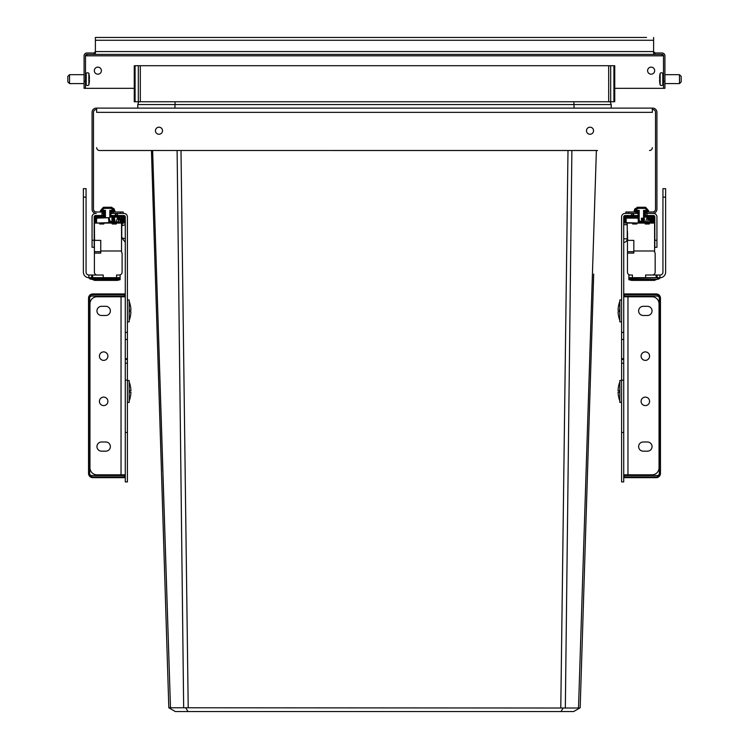 <?xml version="1.0" encoding="UTF-8"?>
<svg xmlns="http://www.w3.org/2000/svg" width="749" height="749" viewBox="0 0 749 749"><rect width="100%" height="100%" fill="white"/><g stroke="black" fill="none" stroke-linecap="round" stroke-linejoin="round"><path stroke-width="1.12" d="M96.668 109.523L96.312 109.523A2.827 2.827 0 0 0 93.485 112.35L93.485 209.158A2.827 2.827 0 0 0 96.312 211.986L104.074 211.986L104.083 213.399L101.986 213.399L104.298 213.399L104.298 215.515M113.249 211.986L113.249 213.399L110.936 213.399L111.152 211.986L123.164 211.986L123.164 213.399L123.164 211.986M125.28 432.445L127.405 432.445L127.405 216.929A3.53 3.53 0 0 0 123.866 213.399L117.49 213.399L117.49 215.515L114.541 215.515M644.702 211.986L647.014 211.986L647.014 215.515L644.926 215.515L644.702 213.399L652.688 213.399A4.241 4.241 0 0 0 656.929 209.158L656.929 112.35A4.241 4.241 0 0 0 652.688 108.109L96.312 108.109A4.241 4.241 0 0 0 92.071 112.35L92.071 209.158A4.241 4.241 0 0 0 96.312 213.399L95.6 213.399A3.53 3.53 0 0 0 92.071 216.929L92.071 247.31L94.187 247.31L94.187 240.242L92.071 240.242M110.936 215.515L115.393 215.515L115.393 213.399L115.402 215.515M121.038 296.773L121.038 474.838L97.014 474.838A7.069 7.069 0 0 1 89.955 467.769L89.955 303.841A7.069 7.069 0 0 1 97.014 296.773L125.28 296.773L125.28 216.929A1.414 1.414 0 0 0 123.866 215.515L117.49 215.515M104.298 211.986L104.074 215.515L95.6 215.515A1.414 1.414 0 0 0 94.187 216.929L94.187 240.242M100.3 215.515L100.403 216.012L100.254 215.515M103.381 211.986L103.381 215.515L101.986 215.515L101.986 211.986M103.699 215.515L103.737 216.012M112.2 216.012L112.238 215.515M115.683 215.515L115.533 216.012M127.405 432.445L127.405 481.907L125.28 481.907L125.28 474.838L121.038 474.838M125.28 242.245L121.75 237.77L121.75 225.758L122.611 223.071L121.844 224.803L121.75 225.758L125.28 224.728L125.28 221.292M127.405 363.199L125.28 363.199M127.405 358.677L125.28 358.677M127.405 339.456L125.28 339.456M121.75 237.77L125.28 238.8M114.4 211.49L114.4 211.986M112.668 208.203L113.717 208.503L113.998 209.767L114.4 209.158L114.4 210.244M627.962 296.773L627.962 474.838L651.986 474.838A7.069 7.069 0 0 0 659.045 467.769L659.045 303.841A7.069 7.069 0 0 0 651.986 296.773L623.72 296.773L623.72 481.907L621.595 481.907L621.595 363.199L623.72 363.199L621.595 363.199L621.595 216.929A3.53 3.53 0 0 1 625.134 213.399L631.51 213.399L631.51 215.515L632.914 215.515L632.914 213.399M623.72 296.773L623.72 216.929A1.414 1.414 0 0 1 625.134 215.515L631.51 215.515M623.72 358.677L621.595 358.677M623.72 339.456L621.595 339.456M623.72 224.7L627.25 224.7A3.53 3.53 0 0 0 626.857 223.071M627.25 224.7L627.25 238.837A3.53 3.53 0 0 1 623.72 242.367M627.25 238.837L623.72 238.837M637.848 211.986L637.848 213.399L635.751 213.399L635.751 211.986L638.064 211.986M645.619 211.986L645.619 213.399L653.4 213.399A3.53 3.53 0 0 1 656.929 216.929L656.929 247.31L654.813 247.31L654.813 216.929A1.414 1.414 0 0 0 653.4 215.515L645.619 215.515L644.917 211.986L644.702 215.515M638.064 215.515L633.598 215.515L633.598 213.399L633.607 215.515L632.914 215.515M633.364 215.515L633.467 216.012L633.317 215.515M656.929 247.31L654.813 247.31M636.762 215.515L636.8 216.012M645.264 216.012L645.301 215.515M648.746 215.515L648.597 216.012M634.6 211.49L634.6 211.986M635.002 209.767L634.6 209.158L634.6 210.244M635.04 209.729L635.002 209.158M635.04 209.149L636.322 208.213M643.222 306.313L647.464 306.313A4.597 4.597 0 0 1 652.051 310.91A4.597 4.597 0 0 1 647.464 315.498L643.222 315.498A4.597 4.597 0 0 1 638.625 310.91A4.597 4.597 0 0 1 643.222 306.313M643.222 441.985L647.464 441.985A4.597 4.597 0 0 1 652.051 446.573A4.597 4.597 0 0 1 647.464 451.17L643.222 451.17A4.597 4.597 0 0 1 638.625 446.573A4.597 4.597 0 0 1 643.222 441.985M641.097 401.352A4.241 4.241 0 0 0 645.338 405.593A4.241 4.241 0 0 0 649.58 401.352A4.241 4.241 0 0 0 645.338 397.11A4.241 4.241 0 0 0 641.097 401.352M641.097 356.131A4.241 4.241 0 0 0 645.338 360.372A4.241 4.241 0 0 0 649.58 356.131A4.241 4.241 0 0 0 645.338 351.89A4.241 4.241 0 0 0 641.097 356.131M627.962 474.838L623.72 474.838M105.778 306.313L101.536 306.313A4.597 4.597 0 0 0 96.949 310.91A4.597 4.597 0 0 0 101.536 315.498L105.778 315.498A4.597 4.597 0 0 0 110.375 310.91A4.597 4.597 0 0 0 105.778 306.313M105.778 441.985L101.536 441.985A4.597 4.597 0 0 0 96.949 446.573A4.597 4.597 0 0 0 101.536 451.17L105.778 451.17A4.597 4.597 0 0 0 110.375 446.573A4.597 4.597 0 0 0 105.778 441.985M107.903 401.352A4.241 4.241 0 0 1 103.662 405.593A4.241 4.241 0 0 1 99.42 401.352A4.241 4.241 0 0 1 103.662 397.11A4.241 4.241 0 0 1 107.903 401.352M107.903 356.131A4.241 4.241 0 0 1 103.662 360.372A4.241 4.241 0 0 1 99.42 356.131A4.241 4.241 0 0 1 103.662 351.89A4.241 4.241 0 0 1 107.903 356.131M125.28 296.773L125.28 474.838M138.808 101.752L137.788 104.56L137.788 108.109M573.846 101.752L574.118 108.109M596.382 150.502L578.518 707.777L579.754 708.02L563.164 708.02L560.982 711.55L175.36 711.55L169.246 708.02L170.482 707.777L168.825 707.777L165.295 594.444M613.918 65.715L614.742 65.715L614.742 101.752L134.258 101.752L134.258 65.715L613.918 65.715L613.918 101.752M614.742 65.715L614.742 101.752M177.11 150.502L183.664 707.777L170.482 707.777L152.618 150.502L170.482 707.777L169.246 708.02M563.164 708.02L183.664 707.777M571.89 150.502L565.336 707.777M593.695 274.097L580.175 707.777L573.64 711.55L560.982 711.55M583.705 594.444L580.175 707.777M578.518 707.777L579.754 708.02L578.518 707.777L595.567 176.099L578.518 707.777L579.754 708.02L573.64 711.55M597.552 150.512L99.486 150.502A2.827 2.827 0 0 1 96.668 147.675L96.668 147.684A2.827 2.827 0 0 0 99.486 150.512L151.448 150.512L159.022 393.225M160.089 427.651L164.274 561.759M151.448 150.502L168.825 707.777M185.836 708.02L188.018 711.55M610.192 101.752L611.212 104.56L611.212 108.109M175.144 101.752L174.882 108.109M583.387 604.93L581.767 656.817M152.618 150.502L162.833 471.299M163.02 476.935L170.482 707.758M151.598 155.296L156.831 323.147M162.205 495.398L163.245 528.747M165.613 604.93L167.233 656.817M649.514 150.512A2.827 2.827 0 0 0 652.332 147.684L652.332 147.675A2.827 2.827 0 0 1 649.514 150.502M647.014 211.986L652.688 211.986A2.827 2.827 0 0 0 655.515 209.158L655.515 112.35A2.827 2.827 0 0 0 652.688 109.523L652.332 109.523M625.836 211.986L625.836 213.399L625.836 211.986L628.664 211.986L628.664 213.399L635.751 213.399M628.664 211.986L635.751 211.986M652.332 108.109L652.332 112.35L96.668 112.35L96.668 108.109M586.486 130.719A3.53 3.53 0 0 0 590.015 134.258A3.53 3.53 0 0 0 593.545 130.719A3.53 3.53 0 0 0 590.015 127.19A3.53 3.53 0 0 0 586.486 130.719M162.514 130.719A3.53 3.53 0 0 0 158.985 127.19A3.53 3.53 0 0 0 155.455 130.719A3.53 3.53 0 0 0 158.985 134.258A3.53 3.53 0 0 0 162.514 130.719M113.249 213.399L120.336 213.399L120.336 211.986M100.094 223.071L99.636 223.998L103.727 223.998L104.214 223.071M111.723 223.071L112.21 223.998L116.31 223.998L115.842 223.071M120.121 277.692L116.591 277.692L116.591 275.014L120.121 275.014L120.121 279.686L117.406 280.379L94.58 280.379L91.855 279.246M116.591 277.692L88.888 277.692A5.515 5.515 0 0 1 83.382 272.187L83.382 188.664L86.06 188.664L86.06 272.187A2.827 2.827 0 0 0 88.888 275.014L91.687 275.014L91.687 277.692M120.121 279.246L91.415 279.246L91.415 278.216L88.888 277.692A2.827 1.667 -26.7 0 0 91.415 278.216L120.121 278.216M103.212 277.692L103.212 275.014L91.687 275.014M94.402 253.808L94.402 238.978A1.414 1.414 0 0 0 95.816 240.382L100.759 240.382L100.759 253.106L95.104 253.106A0.702 0.702 0 0 0 94.402 253.808L94.402 272.187A2.827 2.827 0 0 0 97.23 275.014M119.278 275.014A2.827 2.827 0 0 0 122.106 272.187L122.106 253.808A2.827 2.827 0 0 0 121.535 252.113L121.535 223.071M83.382 272.187L83.382 256.495M88.888 277.692A2.827 2.827 0 0 0 91.415 279.246A2.827 2.827 0 0 1 88.888 277.692L88.888 275.014A2.827 2.827 0 0 1 86.06 272.187M94.402 226.966L94.402 231.198M94.496 218.455A2.827 2.827 0 0 0 94.402 219.185L94.514 239.53M94.402 226.254L94.683 217.772M94.402 251.692L100.759 251.692M100.759 250.99L121.535 250.99M102.669 211.49L102.669 211.986M95.816 240.382L95.207 240.251M633.158 223.071L632.69 223.998L636.79 223.998L637.277 223.071M644.786 223.071L645.273 223.998L649.364 223.998L648.906 223.071M628.879 277.692L628.879 275.014L632.409 275.014L632.409 277.692L628.879 277.692L628.879 279.686L631.594 280.379L654.42 280.379L657.145 279.246M657.145 275.014L657.145 277.692L659.944 277.692L659.944 275.014L645.619 275.014L645.619 277.692L632.409 277.692M659.944 275.014L660.112 275.014A2.827 2.827 0 0 0 662.94 272.187L662.94 188.664L665.618 188.664L665.618 272.187A5.515 5.515 0 0 1 660.112 277.692L659.944 277.692M652.332 275.014A2.827 2.827 0 0 0 655.16 272.187L655.16 253.808A2.827 2.827 0 0 0 654.598 252.113L654.598 221.311M627.465 253.808L627.465 238.978A1.414 1.414 0 0 0 628.879 240.382L633.823 240.382L633.823 253.106L628.168 253.106A0.702 0.702 0 0 0 627.465 253.808L627.465 272.187A2.827 2.827 0 0 0 630.293 275.014M627.578 239.53L627.465 231.198M627.465 251.692L633.823 251.692M633.823 250.99L654.598 250.99M654.598 219.185A2.827 2.827 0 0 0 654.504 218.455M646.331 211.49L646.331 211.986M628.879 240.382L628.271 240.251M657.145 277.692L645.619 277.692M662.94 272.187A2.827 2.827 0 0 1 660.112 275.014M628.879 279.246L657.585 279.246A2.827 2.827 0 0 0 660.112 277.692A2.827 2.827 0 0 1 657.585 279.246A2.827 2.827 0 0 0 660.112 277.692A2.827 1.667 -153.3 0 1 657.585 278.216L657.585 279.246L628.879 279.246L657.585 279.246M659.429 277.72L628.879 278.216M624.423 293.945L656.227 293.945A4.241 4.241 0 0 1 660.459 298.186L660.459 473.424A4.241 4.241 0 0 1 656.227 477.665L624.423 477.665A0.702 0.702 0 0 1 623.72 476.954L624.423 476.954L624.423 477.665A0.702 0.702 0 0 1 623.72 476.954L623.72 475.549L657.21 475.549A2.116 2.116 0 0 0 659.335 473.424L659.335 298.186A2.116 2.116 0 0 0 657.21 296.07L623.72 296.07L623.72 294.657A0.702 0.702 0 0 1 624.423 293.945L624.423 294.657L656.227 294.657A3.53 3.53 0 0 1 659.757 298.186L659.757 473.424A3.53 3.53 0 0 1 656.227 476.954L624.423 476.954L624.423 475.549M626.548 296.07L626.548 296.773M626.548 474.838L626.548 475.549M656.227 476.954L656.227 477.665A4.241 4.241 0 0 0 660.459 473.424L659.757 473.424M124.577 477.665L92.773 477.665A4.241 4.241 0 0 1 88.541 473.424L88.541 298.186A4.241 4.241 0 0 1 92.773 293.945L124.577 293.945A0.702 0.702 0 0 1 125.28 294.657L125.28 296.07L91.79 296.07A2.116 2.116 0 0 0 89.665 298.186L89.665 473.424A2.116 2.116 0 0 0 91.79 475.549L125.28 475.549L125.28 476.954A0.702 0.702 0 0 1 124.577 477.665L124.577 476.954L92.773 476.954A3.53 3.53 0 0 1 89.243 473.424L89.243 298.186A3.53 3.53 0 0 1 92.773 294.657L124.577 294.657L124.577 293.945A0.702 0.702 0 0 1 125.28 294.657L124.577 294.657L124.577 296.07M122.452 475.549L122.452 474.838M122.452 296.773L122.452 296.07M125.28 294.657A0.702 0.702 0 0 0 124.577 293.945L92.773 293.945L92.773 294.657M89.243 298.186L88.541 298.186L88.541 473.424L89.243 473.424M123.866 219.429L123.866 218.839L124.999 218.839A2.827 2.827 0 0 0 122.171 216.012L110.936 216.012L109.803 217.144L109.803 210.357L110.936 211.49L114.541 211.49L110.936 211.49L110.936 216.012L110.936 211.49L114.541 211.49L113.015 210.357L114.869 210.787L112.191 207.642A1.133 1.133 0 0 0 111.329 207.248L103.896 207.248L103.896 208.381L103.034 207.642A1.133 1.133 0 0 1 103.896 207.248A1.133 1.133 0 0 0 103.034 207.642L100.366 210.787L102.22 210.357L100.694 211.49L104.298 211.49L105.422 210.357L105.422 217.144L97.295 217.144A1.695 1.695 0 0 0 95.6 218.839L95.6 221.947L96.172 221.947L96.172 218.839A1.133 1.133 0 0 1 97.295 217.706L108.961 217.706L108.961 221.947L124.999 221.947L124.999 218.839L124.999 221.947A1.133 1.133 0 0 1 123.866 223.071L123.866 221.17M109.803 210.357L113.015 210.357L111.329 208.381L111.329 207.248A1.133 1.133 0 0 1 112.191 207.642L111.329 208.381L103.896 208.381L102.22 210.357L105.422 210.357M95.6 223.071L95.6 221.947L94.477 221.947A1.133 1.133 0 0 0 95.6 223.071A1.133 1.133 0 0 1 94.477 221.947L94.477 218.839A2.827 2.827 0 0 1 97.295 216.012A2.827 2.827 0 0 0 94.477 218.839L94.477 221.947A1.133 1.133 0 0 0 95.6 223.071L96.593 221.947L96.593 218.839A0.702 0.702 0 0 1 97.295 218.128L108.961 217.706M105.422 217.144L104.298 216.012L104.298 211.49L104.298 216.012L97.295 216.012L97.295 217.144M123.866 218.839L123.098 217.987L122.237 218.923L122.349 220.805L123.388 221.376L124.147 219.719L122.462 219.579L122.583 218.783L124.147 218.783M109.307 217.987L109.307 221.376L111.395 221.376L109.663 220.946L109.307 217.987M112.556 217.987L111.863 218.493L112.21 221.376L112.556 217.987M113.193 220.805L113.951 221.376L114.934 220.805L114.466 218.062L113.314 218.277L113.024 219.214L113.595 220.084L114.812 219.794L114.7 220.59L113.193 220.805M114.7 219.363L113.661 219.719L113.483 218.568L114.41 218.418L114.7 219.363M119.681 219.86L120.552 221.376L120.261 218.277L118.351 217.987L118.351 221.376L118.698 219.86L119.681 219.86M118.698 219.429L118.698 218.352L120.093 218.568L119.971 219.363L118.698 219.429M121.713 217.987L121.02 218.493L121.366 221.376L121.713 217.987M123.969 220.15L123.454 221.021L122.527 220.365L123.042 219.579L123.969 220.15M117.481 218.062L116.31 221.311L117.481 218.062M108.53 218.128L108.961 223.071L123.866 223.071A1.133 1.133 0 0 0 124.999 221.947A1.133 1.133 0 0 1 123.866 223.071M108.961 223.071L96.172 223.071L108.961 223.071L108.961 221.947L108.53 222.65L96.172 223.071L96.593 221.947L96.172 223.071M645.104 207.248L637.671 207.248L637.671 208.381L636.809 207.642L634.131 210.787L635.985 210.357L634.459 211.49L638.064 211.49L639.197 210.357L639.197 217.144L626.829 217.144A1.695 1.695 0 0 0 625.134 218.839L625.134 221.947L625.696 221.947L625.696 218.839A1.133 1.133 0 0 1 626.829 217.706L638.485 217.706L638.485 221.947L654.523 221.947A1.133 1.133 0 0 1 653.4 223.071A1.133 1.133 0 0 0 654.523 221.947L654.523 218.839A2.827 2.827 0 0 0 651.705 216.012L644.702 216.012L643.578 217.144L643.578 210.357L648.634 210.787L645.966 207.642L645.104 208.381L645.104 207.248A1.133 1.133 0 0 1 645.966 207.642L648.634 210.787L645.966 207.642M644.702 216.012L644.702 211.49L643.578 210.357M644.702 211.49L648.306 211.49L645.104 208.381L637.671 208.381L635.985 210.357L639.197 210.357M653.381 218.783L652.922 219.794L652.051 219.363L652.51 218.352L653.437 218.998M639.187 217.987L638.841 221.376L640.929 221.376L639.187 220.946L639.187 217.987M642.09 217.987L641.387 218.493L641.734 221.376L642.09 217.987M644.346 219.504L642.839 219.579L643.241 218.418L644.514 218.783L644 218.062L642.895 218.277L642.895 221.095L644.346 221.095L644.346 219.504M644.346 220.15L643.822 221.021L642.895 220.365L643.419 219.579L644.346 220.15M649.214 219.86L650.085 221.376L649.795 218.277L647.876 217.987L647.876 221.376L648.231 219.86L649.214 219.86M648.231 219.429L648.231 218.352L649.617 218.568L649.505 219.363L648.231 219.429M651.237 217.987L650.544 218.493L650.89 221.376L651.237 217.987M651.873 220.805L652.632 221.376L653.615 220.805L653.156 218.062L651.995 218.277L651.705 219.214L652.285 220.084L653.503 219.794L653.381 220.59L651.873 220.805M647.014 218.062L645.835 221.311L647.014 218.062M636.809 207.642A1.133 1.133 0 0 1 637.671 207.248A1.133 1.133 0 0 0 636.809 207.642M638.064 211.49L634.459 211.49L638.064 211.49L638.064 216.012L639.197 217.144M638.064 216.012L626.829 216.012A2.827 2.827 0 0 0 624.001 218.839L624.001 221.947L625.134 221.947L625.134 223.071L626.117 221.947L626.117 218.839A0.702 0.702 0 0 1 626.829 218.128L638.485 217.706M626.117 221.947L626.117 222.65L626.117 221.947L626.117 222.65L638.485 223.071L638.064 218.128L638.485 223.071L625.696 223.071L653.4 223.071L653.4 221.124M625.134 223.071A1.133 1.133 0 0 1 624.001 221.947M638.064 218.128L626.829 218.128A0.702 0.702 0 0 0 626.117 218.839L625.696 218.839M653.699 218.839L654.523 218.839L654.523 221.947A1.133 1.133 0 0 1 653.4 223.071M614.742 88.326L664.915 88.326L664.915 81.257L663.502 81.257L663.502 55.819L662.088 55.117L662.088 54.405L93.981 54.405L95.395 54.031L95.395 37.45L646.546 37.45M662.79 55.819L662.088 55.117L662.79 55.819L86.21 55.819L86.912 54.405L93.981 54.405L93.981 52.992L86.912 52.992L94.121 52.992L95.395 51.578L653.605 51.578L655.019 52.992L655.019 54.405L653.605 54.031L653.605 37.45M86.912 55.117L85.498 55.819L85.498 88.326L134.258 88.326M654.673 70.659A3.53 3.53 0 0 0 651.134 67.129A3.53 3.53 0 0 0 647.604 70.659A3.53 3.53 0 0 0 651.134 74.198A3.53 3.53 0 0 0 654.673 70.659M101.396 70.659A3.53 3.53 0 0 0 97.866 67.129A3.53 3.53 0 0 0 94.327 70.659A3.53 3.53 0 0 0 97.866 74.198A3.53 3.53 0 0 0 101.396 70.659M86.912 52.992A2.827 2.827 0 0 0 84.085 55.819L84.085 88.326L85.498 88.326M86.912 54.405A1.414 1.414 0 0 0 85.498 55.819M94.112 54.405L654.888 54.405M654.879 52.992L662.088 52.992L654.879 52.992M663.502 55.819A1.414 1.414 0 0 0 662.088 54.405M663.502 81.257L663.502 88.326M664.915 81.257L664.915 55.819A2.827 2.827 0 0 0 662.088 52.992M661.47 85.498A1.835 1.835 0 0 0 662.79 84.937L662.79 73.346A1.835 1.835 0 0 0 660.141 73.346L660.141 84.937A1.835 1.835 0 0 0 661.47 85.498M662.79 84.937L662.79 74.198A2.827 2.827 0 0 1 663.502 74.282M659.775 75.63L659.775 75.63A28.312 28.312 0 0 0 659.569 78.289L659.775 78.289A26.103 22.601 90 0 0 659.775 79.984L659.569 79.984A28.312 28.312 0 0 0 659.775 82.652L659.766 82.652A28.322 28.322 0 0 0 660.141 84.937M659.766 75.621A28.322 28.322 0 0 1 660.141 73.346M659.775 79.984A26.103 22.601 90 0 1 659.775 78.289M662.79 84.085A2.827 2.827 0 0 0 663.502 84M664.915 74.685L679.474 74.685L679.474 83.588L664.915 83.588M679.474 83.588L681.169 81.894L681.169 76.379L679.474 74.685M662.79 74.198L662.79 73.346M87.53 72.784A1.835 1.835 0 0 0 86.21 73.346L86.21 84.937A1.835 1.835 0 0 0 88.859 84.937L88.859 73.346A1.835 1.835 0 0 0 87.53 72.784M86.21 73.346L86.21 84.085A2.827 2.827 0 0 1 85.498 84M88.859 84.937A28.322 28.322 0 0 0 89.234 82.652L89.225 82.652A28.312 28.312 0 0 0 89.431 79.984L89.225 79.984A26.103 22.601 -90 0 0 89.225 78.289L89.431 78.289A28.312 28.312 0 0 0 89.225 75.63L89.234 75.621A28.322 28.322 0 0 0 88.859 73.346M89.225 78.289A26.103 22.601 -90 0 1 89.225 79.984M86.21 74.198A2.827 2.827 0 0 0 85.498 74.282M84.085 83.588L69.526 83.588L69.526 74.685L84.085 74.685M69.526 74.685L67.831 76.379L67.831 81.894L69.526 83.588M86.21 84.085L86.21 84.937M621.595 321.855L619.835 321.855L619.835 299.956L621.595 299.956M619.835 301.37A26.636 26.636 0 0 0 618.356 307.024L618.365 307.024A26.627 26.627 0 0 0 618.084 310.198L619.46 310.198A25.251 25.251 0 0 0 619.46 311.612L618.084 311.612A26.627 26.627 0 0 0 618.365 314.795L618.356 314.795A26.636 26.636 0 0 0 619.835 320.441M621.595 402.41L619.835 402.41L619.835 380.511L621.595 380.511M619.835 381.924A26.636 26.636 0 0 0 618.356 387.57L618.365 387.57A26.627 26.627 0 0 0 618.084 390.753L619.46 390.753A25.251 25.251 0 0 0 619.46 392.167L618.084 392.167A26.627 26.627 0 0 0 618.365 395.341L618.356 395.341A26.636 26.636 0 0 0 619.835 400.996M127.405 299.956L129.165 299.956L129.165 321.855L127.405 321.855M129.165 320.441A26.636 26.636 0 0 0 130.644 314.795L130.635 314.795A26.627 26.627 0 0 0 130.916 311.612L129.54 311.612A25.251 25.251 0 0 0 129.54 310.198L130.916 310.198A26.627 26.627 0 0 0 130.635 307.024L130.644 307.024A26.636 26.636 0 0 0 129.165 301.37M127.405 380.511L129.165 380.511L129.165 402.41L127.405 402.41M129.165 400.996A26.636 26.636 0 0 0 130.644 395.341L130.635 395.341A26.627 26.627 0 0 0 130.916 392.167L129.54 392.167A25.251 25.251 0 0 0 129.54 390.753L130.916 390.753A26.627 26.627 0 0 0 130.635 387.57L130.644 387.57A26.636 26.636 0 0 0 129.165 381.924M116.086 213.399L116.086 215.515M127.405 380.155L125.28 380.155M127.405 332.387L125.28 332.387M127.405 359.426L125.28 359.426M113.717 209.439L113.717 208.503M621.595 432.445L623.72 432.445M623.72 380.155L621.595 380.155M623.72 332.387L621.595 332.387M623.72 359.426L621.595 359.426M656.929 240.242L654.813 240.242M635.302 208.503L635.302 209.411M137.788 104.56L611.212 104.56M610.678 65.715L610.678 101.752M135.082 65.715L135.082 101.752M138.322 65.715L138.322 101.752M140.325 65.715L140.325 101.752M608.675 65.715L608.675 101.752M181.005 150.502L188.214 707.777M567.995 150.502L560.786 707.777M637.839 211.986L637.839 213.399M637.156 213.399L637.156 211.986M111.161 213.399L111.161 211.986M111.844 211.986L111.844 213.399M92.679 275.014L92.679 277.692M91.818 275.014L91.818 277.692M83.382 197.146L86.06 197.146M656.152 275.014L656.152 277.692M657.013 275.014L657.013 277.692M662.94 197.146L665.618 197.146M623.72 294.657L624.423 294.657L624.423 296.07M656.227 294.657L656.227 293.945A4.241 4.241 0 0 1 660.459 298.186L659.757 298.186M624.423 477.665A0.702 0.702 0 0 1 623.72 476.954M92.773 477.665L92.773 476.954M124.577 475.549L124.577 476.954L125.28 476.954M103.034 207.642L100.366 210.787L103.034 207.642M114.869 210.787L114.541 211.49M123.866 220.674L123.866 219.878M123.716 218.128A1.695 1.695 0 0 0 122.171 217.144L109.803 217.144M122.171 217.144L122.171 216.012M95.6 218.839L94.477 218.839M100.694 211.49L100.366 210.787M653.4 220.534L653.4 219.878M653.24 218.128A1.695 1.695 0 0 0 651.705 217.144L643.578 217.144M653.4 219.307L653.4 218.83M651.705 217.144L651.705 216.012M648.634 210.787L648.306 211.49M634.459 211.49L634.131 210.787M626.829 217.144L626.829 216.012M625.134 218.839L624.001 218.839M638.064 221.947L638.485 223.071M95.395 40.277L653.605 40.277M84.085 81.257L85.498 81.257M96.593 221.947L96.593 222.65"/></g></svg>
